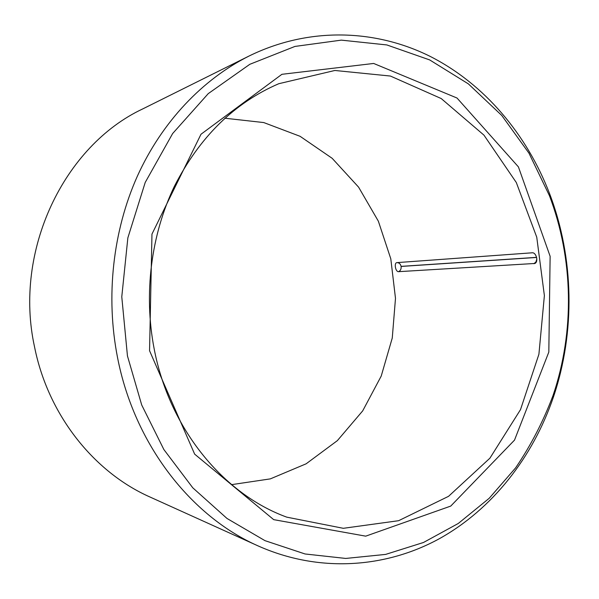 <?xml version="1.0" encoding="UTF-8"?>
<svg xmlns="http://www.w3.org/2000/svg" width="599" height="599" viewBox="0 0 599 599"><rect width="100%" height="100%" fill="white"/><g stroke="black" fill="none" stroke-linecap="round" stroke-linejoin="round"><path stroke-width="0.9" d="M398.582 271.669L534.87 263.463C538.726 261.868 536.247 252.246 532.167 252.8L396.995 262.617C393.805 262.632 395.467 272.058 398.582 271.669C400.529 270.688 401.367 268.951 401.105 266.443L536.637 257.45M224.85 118.22L263.762 122.563L300.092 136.31L332.153 158.301L358.576 187.128L378.358 221.196L390.803 258.835L395.49 298.354L392.263 338.016L381.211 376.09L362.702 410.862L337.357 440.639L306.134 463.806L270.329 478.878L231.603 484.643M154.145 348.76C143.543 293.884 151.045 234.868 174.316 186.446C199.542 137.066 234.366 102.818 278.79 83.71L334.871 70.472L390.428 76.051L441.216 98.55L483.962 135.149L516.316 182.53L536.749 237.189L544.386 295.607L538.905 354.271L520.501 409.641L489.915 458.183L448.546 496.331L398.62 520.696L343.309 528.311L286.779 517.154C223.599 494.205 169.345 428.899 154.145 348.76M149.555 350.722L151.966 234.089L200.994 134.243L281.912 74.306L373.664 63.457L457.007 98.019L518.412 166.889L550.129 256.297L548.819 352.077L514.519 440.108L450.748 506.08L365.712 536.157L273.698 519.647L194.653 454.139L149.555 350.722M127.452 355.933L121.777 296.812L127.857 237.855L145.22 182.425L172.639 133.547L208.25 93.624L249.82 64.303L294.948 46.43L341.325 40.133L386.842 44.94L429.678 59.922L468.373 83.89L501.76 115.457L528.969 153.172L549.38 195.559C573.46 258.701 574.8 331.419 553.064 395.4C543.368 421.239 530.886 445.394 515.612 467.871L489.211 498.278L458.28 523.474L423.486 542.484L385.636 554.404L345.758 558.44L305.071 553.978L264.983 540.657L227.014 518.472L192.788 487.818L163.879 449.557L141.716 405.014L127.452 355.933M117.501 357.386C105.544 296.453 112.897 230.937 137.343 176.211C162.082 121.612 202.814 79.173 249.132 55.992C309.002 26.641 375.521 29.194 430.127 56.373C484.696 84.085 526.835 134.52 549.568 193.612C574.112 258.004 575.474 332.093 553.326 397.347C532.781 457.232 492.528 509.187 439.022 538.89C385.449 568.062 319.072 573.063 258.162 545.944C190.954 516.331 134.348 444.391 117.501 357.386M258.162 545.944L150.02 497.028C94.065 472.267 48.197 415.144 34.592 347.15C13.245 250.592 64.168 145.639 142.862 108.853L249.132 55.992M536.614 257.353L401.09 266.368C400.491 263.934 399.129 262.684 396.995 262.617M533.934 263.717L535.97 261.898L536.846 258.94M549.38 195.559L549.568 193.612M553.064 395.4L553.326 397.347"/></g></svg>

